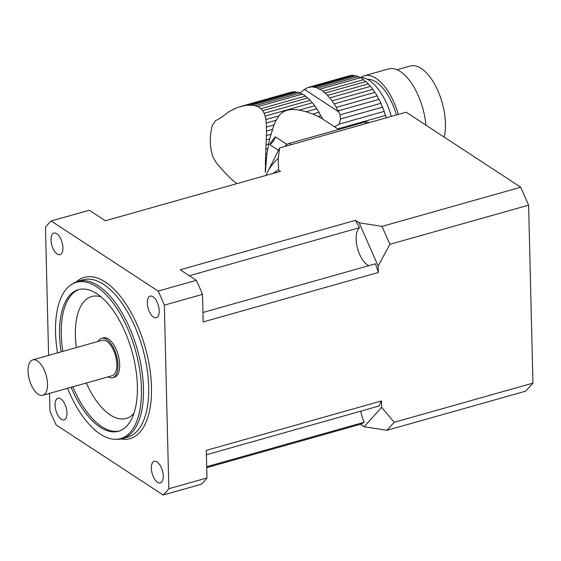 <?xml version="1.0" encoding="UTF-8"?>
<svg xmlns="http://www.w3.org/2000/svg" width="561" height="561" viewBox="0 0 561 561"><rect width="100%" height="100%" fill="white"/><g stroke="black" fill="none" stroke-linecap="round" stroke-linejoin="round"><path stroke-width="0.84" d="M244.533 105.587L248.411 105.145L295.71 91.801A51.072 24.102 -105.8 0 0 293.452 91.78L236.833 107.719L229.4 111.387L220.761 117.838L215.564 120.685L212.289 125.489C209.386 136.625 209.646 147.199 213.068 157.227L216.602 163.223L224.309 171.996L231.048 178.875L236.784 183.664M287.015 144.472L275.304 136.8A48.442 37.538 123.2 0 0 269.708 144.563L278.403 150.257M338.641 129.479L322.645 119.002L321.425 116.772A51.072 24.102 -105.8 0 0 320.899 115.741L318.143 116.52L322.645 119.002M318.143 116.52L312.729 114.051L319.006 112.277A6.963 3.289 -105.8 0 0 320.899 115.741M300.247 92.979A51.072 24.102 -105.8 0 0 297.863 92.179L251.791 105.18L255.143 105.706L300.247 92.979A6.963 3.289 -105.8 0 0 302.491 94.073L257.871 106.66L260.935 108.666L305.549 96.078A6.963 3.289 -105.8 0 0 307.814 97.93L262.702 110.664L264.168 113.287L310.24 100.286A6.963 3.289 -105.8 0 0 312.442 102.761L265.143 116.106L265.851 119.549L278.901 115.868C282.975 110.363 289.778 108.441 299.308 110.103L306.236 111.751L312.729 114.051M278.901 115.868L276.124 120.25L273.95 124.998L269.652 138.981L266.91 153.721L265.381 172.192M306.236 111.751L316.846 108.757A6.963 3.289 -105.8 0 1 314.77 105.741A51.072 24.102 -105.8 0 0 312.442 102.761M299.308 110.103L314.77 105.741M240.515 106.499L291.454 92.123A6.963 3.289 -105.8 0 0 291.811 92.242M248.411 105.145L251.181 105.377M295.71 91.801A6.963 3.289 -105.8 0 0 297.302 92.334M257.871 106.66L255.143 105.706M305.549 96.078A51.072 24.102 -105.8 0 0 302.491 94.073M262.702 110.664L260.935 108.666M310.24 100.286A51.072 24.102 -105.8 0 0 307.814 97.93M265.143 116.106L264.168 113.287M319.006 112.277A51.072 24.102 -105.8 0 0 316.846 108.757M233.194 109.304L235.269 108.715M291.454 92.123A51.072 24.102 -105.8 0 0 291.278 92.172A51.072 24.102 -105.8 0 0 291.103 92.221M332.112 100.847L372.869 89.346A6.963 3.289 -105.8 0 0 374.944 92.362L334.188 103.862A6.963 3.289 74.2 0 1 332.112 100.847A51.072 24.102 74.2 0 0 329.784 97.866L370.541 86.359A6.963 3.289 -105.8 0 1 368.332 83.891A51.072 24.102 -105.8 0 0 365.905 81.534A6.963 3.289 -105.8 0 1 363.647 79.676A51.072 24.102 -105.8 0 0 360.59 77.67A6.963 3.289 -105.8 0 1 358.346 76.584A51.072 24.102 -105.8 0 0 355.955 75.784L315.205 87.285A6.963 3.289 74.2 0 1 314.931 87.39A6.963 3.289 74.2 0 1 313.052 86.906L353.809 75.398A51.072 24.102 -105.8 0 0 351.551 75.384L310.794 86.885A6.963 3.289 74.2 0 1 310.037 87.348A6.963 3.289 74.2 0 1 308.795 87.228L349.552 75.728A6.963 3.289 -105.8 0 0 349.91 75.847M272.323 129.451L266.482 131.106L266.244 123.041L276.124 120.25M266.447 127.116L273.95 124.998M336.355 107.382L377.104 95.882A6.963 3.289 -105.8 0 0 378.998 99.346L338.241 110.847A6.963 3.289 74.2 0 1 336.355 107.382A51.072 24.102 74.2 0 0 334.188 103.862M266.482 131.106L266.405 135.622L270.837 134.374M266.405 135.622L266.265 139.941L269.652 138.981M266.265 139.941L266.068 144.724L268.551 144.023M266.068 144.724L265.879 149.198L267.688 148.686M265.879 149.198L265.683 154.065L266.91 153.721M265.683 154.065L265.521 158.546L266.328 158.314M265.521 158.546L265.395 163.335L265.858 163.202M265.395 163.335L265.556 167.599M265.325 167.662L265.311 172.213M391.375 116.372A47.012 22.181 -105.8 0 0 359.356 77.369M310.794 86.885A51.072 24.102 74.2 0 1 313.052 86.906M353.809 75.398A6.963 3.289 -105.8 0 0 355.401 75.938M315.205 87.285A51.072 24.102 74.2 0 1 317.589 88.084L358.346 76.584M317.589 88.084A6.963 3.289 74.2 0 0 319.833 89.178L360.59 77.67M319.833 89.178A51.072 24.102 74.2 0 1 322.891 91.184L363.647 79.676M322.891 91.184A6.963 3.289 74.2 0 0 325.156 93.035L365.905 81.534M325.156 93.035A51.072 24.102 74.2 0 1 327.582 95.391L368.332 83.891M329.784 97.866A6.963 3.289 74.2 0 1 327.582 95.391M372.869 89.346A51.072 24.102 -105.8 0 0 370.541 86.359M266.244 123.041L265.851 119.549M377.104 95.882A51.072 24.102 -105.8 0 0 374.944 92.362M338.241 110.847A51.072 24.102 74.2 0 1 338.767 111.877L339.959 114.865L380.926 103.301A51.072 24.102 -105.8 0 0 378.998 99.346M380.926 103.301A6.963 3.289 -105.8 0 0 382.574 107.109L340.555 118.967L339.054 124.121L384.208 111.38A51.072 24.102 -105.8 0 0 382.574 107.109M339.959 114.865L340.555 118.967M384.208 111.38A6.963 3.289 -105.8 0 0 385.561 115.419L337.771 128.904M339.054 124.121L334.608 126.835M386.284 117.81A51.072 24.102 -105.8 0 0 385.561 115.419M300.072 92.909L300.521 92.628M308.795 87.228A51.072 24.102 74.2 0 0 308.62 87.278A51.072 24.102 74.2 0 0 306.741 87.993A6.963 3.289 74.2 0 1 305.577 89.003A6.963 3.289 74.2 0 1 304.96 89.052A51.072 24.102 74.2 0 0 304.469 89.416L300.472 92.642M304.96 89.052L306.138 88.715M349.552 75.728A51.072 24.102 -105.8 0 0 349.377 75.777A51.072 24.102 -105.8 0 0 349.201 75.826M367.518 79.353A42.924 20.252 74.2 0 1 396.452 114.942M398.31 114.416A47.012 22.181 -105.8 0 0 364.355 75.77A47.012 22.181 -105.8 0 0 361.053 77.348M397.048 69.725L410.273 65.995A43.94 20.736 74.2 0 1 445.448 123.504A43.94 20.736 74.2 0 1 444.179 137.094M425.946 125.152A47.012 22.181 -105.8 0 0 388.633 68.919L364.355 75.77M284.862 146.435A8.177 6.332 -56.8 0 1 289.322 143.399L364.587 122.151A8.177 6.332 -56.8 0 1 369.131 122.656M269.708 144.563A10.217 7.917 123.2 0 0 275.304 136.8M265.928 175.439L267.913 171.14A149.205 70.406 74.2 0 1 278.235 158.433L278.544 170.011A134.899 63.659 -105.8 0 0 273.13 173.405M278.544 170.011L280.535 171.315L105.37 220.754L89.304 210.228L51.156 220.999L158.153 291.075L196.308 280.311L180.242 269.785L355.401 220.354L359.138 222.801L381.978 226.378L520.72 187.227L528.602 205.158L532.95 383.128L525.706 391.15L386.964 430.308L364.124 426.732L381.62 407.363L394.208 422.286L532.95 383.128M49.529 393.38L49.957 410.855A151.246 71.373 -105.8 0 0 56.135 424.929L163.139 495.005A151.246 71.373 -105.8 0 0 168.826 488.715L206.981 477.944L206.308 450.385L381.466 400.947L381.62 407.363M528.602 205.158L389.86 244.315L378.17 266.089L378.324 272.506L203.166 321.944L202.493 294.378L164.338 305.149A151.246 71.373 -105.8 0 0 158.153 291.075M168.826 488.715L164.338 305.149M268.579 170.046L279.574 148.013A163.307 77.067 74.2 0 1 279.616 147.964L406.171 112.2L520.72 187.227M279.616 147.964L278.235 158.433M51.156 220.999A151.246 71.373 -105.8 0 0 45.469 227.289L48.597 355.415M206.729 467.65L360.386 424.284L364.124 426.732M163.139 495.005L201.294 484.241A151.246 71.373 74.2 0 0 206.981 477.944M196.308 280.311A151.246 71.373 74.2 0 1 202.493 294.378M56.738 233.692A11.241 5.301 74.2 0 1 62.685 245.15A11.241 5.301 74.2 0 1 60.041 254.701A11.241 5.301 74.2 0 1 51.885 245.325A11.241 5.301 74.2 0 1 53.933 233.067A11.241 5.301 74.2 0 1 56.738 233.692M55.083 405.168A11.241 5.301 74.2 0 1 57.972 398.24A11.241 5.301 74.2 0 1 66.128 407.616A11.241 5.301 74.2 0 1 64.08 419.88A11.241 5.301 74.2 0 1 55.083 405.168M157.557 482.313A11.241 5.301 74.2 0 1 151.603 470.854A11.241 5.301 74.2 0 1 154.254 461.303A11.241 5.301 74.2 0 1 162.41 470.679A11.241 5.301 74.2 0 1 160.355 482.937A11.241 5.301 74.2 0 1 157.557 482.313M159.212 310.836A11.241 5.301 74.2 0 1 156.323 317.764A11.241 5.301 74.2 0 1 148.16 308.389A11.241 5.301 74.2 0 1 150.215 296.124A11.241 5.301 74.2 0 1 159.212 310.836M67.551 388.289A81.205 38.323 -105.8 0 0 115.012 439.291A81.205 38.323 -105.8 0 0 135.355 350.043A81.205 38.323 -105.8 0 0 71.352 284.595A81.205 38.323 -105.8 0 0 55.539 332.329A81.205 38.323 -105.8 0 0 57.559 352.883M61.121 351.88A73.582 34.719 74.2 0 1 78.491 289.637A73.582 34.719 74.2 0 1 137.375 385.933A73.582 34.719 74.2 0 1 118.462 431.262A73.582 34.719 74.2 0 1 71.114 387.286M71.352 284.595L72.909 283.593A81.759 38.583 74.2 0 1 78 281.278A81.759 38.583 74.2 0 1 137.34 349.482A81.759 38.583 74.2 0 1 122.417 438.639A81.759 38.583 74.2 0 1 116.863 439.333L115.012 439.291M108.098 376.845A20.441 9.642 -105.8 0 0 112.698 377.672L114.43 377.181A20.441 9.642 -105.8 0 0 118.161 354.896A20.441 9.642 -105.8 0 0 103.329 337.841L101.597 338.332A20.441 9.642 -105.8 0 0 98.105 341.439M355.401 220.354A132.852 62.692 74.2 0 1 359.545 227.682L189.309 275.724M359.545 227.682A20.441 9.642 -105.8 0 0 357.287 247.513A20.441 9.642 -105.8 0 0 368.858 265.662M202.935 312.491L375.421 263.81A132.852 62.692 74.2 0 1 378.324 272.506M381.466 400.947A132.852 62.692 74.2 0 1 378.899 406.059L206.413 454.747M360.765 411.178A20.441 9.642 -105.8 0 0 364.299 422.23A132.852 62.692 74.2 0 1 360.386 424.284M206.7 466.703L364.299 422.23M42.769 395.288L112.144 375.709A18.394 8.681 -105.8 0 0 115.503 355.646A18.394 8.681 -105.8 0 0 102.151 340.296L32.776 359.874A18.394 8.681 -105.8 0 0 28.05 371.214A18.394 8.681 -105.8 0 0 42.769 395.288A18.394 8.681 -105.8 0 0 46.128 375.225A18.394 8.681 -105.8 0 0 32.776 359.874M112.698 377.672A20.441 9.642 -105.8 0 0 116.429 355.379A20.441 9.642 -105.8 0 0 101.597 338.332M378.17 266.089L359.138 222.801M394.208 422.286L386.964 430.308M381.978 226.378L389.86 244.315M366.487 123.399L364.587 122.151M289.322 143.399L291.222 144.64M304.469 89.416L338.767 111.877M76.457 281.79A83.799 39.543 74.2 0 1 145.201 347.259A83.799 39.543 74.2 0 1 120.832 439.011M122.417 438.639L127.62 437.173A81.759 38.583 -105.8 0 0 142.543 348.009A81.759 38.583 -105.8 0 0 83.203 279.813L78 281.278M101.134 296.923A63.358 29.901 -105.8 0 0 76.345 347.582M86.338 382.988A63.358 29.901 -105.8 0 0 133.96 413.212M119.318 430.995A73.582 34.719 74.2 0 1 72.853 386.795M62.86 351.389A73.582 34.719 74.2 0 1 79.36 289.413M240.508 106.499L291.278 92.172M308.62 87.278L349.377 75.777"/></g></svg>
